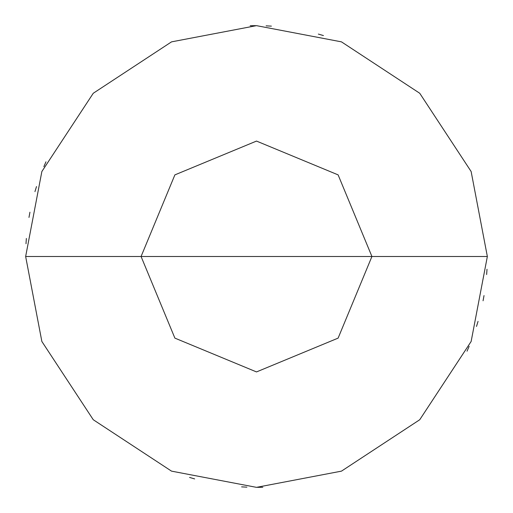 <?xml version="1.0" encoding="UTF-8"?>
<svg xmlns="http://www.w3.org/2000/svg" width="513" height="513" viewBox="0 0 513 513"><rect width="100%" height="100%" fill="white"/><g stroke="black" fill="none" stroke-linecap="round" stroke-linejoin="round"><path stroke-width="0.77" d="M371.925 256.5L338.118 338.118L256.5 371.925L174.882 338.118L141.075 256.5L371.925 256.5L338.118 174.882L256.5 141.075L174.882 174.882L141.075 256.5L25.65 256.5L41.861 171.528L93.263 93.263L171.528 41.861L256.5 25.65L341.472 41.861L419.737 93.263L471.139 171.528L487.35 256.5L471.139 171.528L419.737 93.263L341.472 41.861L256.5 25.65L171.528 41.861L93.263 93.263L41.861 171.528L25.65 256.5L41.861 341.472L93.263 419.737L171.528 471.139L256.5 487.35L341.472 471.139L419.737 419.737L471.139 341.472L487.35 256.5L141.075 256.5L174.882 174.882L256.5 141.075L338.118 174.882L371.925 256.5L487.35 256.5L471.139 341.472L419.737 419.737L341.472 471.139L256.5 487.35L171.528 471.139L93.263 419.737L41.861 341.472L25.65 256.5L141.075 256.5L174.882 338.118L256.5 371.925L338.118 338.118L371.925 256.5M467.035 351.193L469.151 346.333M476.5 326.448L478.045 321.382M483.06 300.785L484.022 295.571M486.645 274.538L486.997 269.248M323.44 35.57L318.349 34.089M271.396 26.131L266.106 25.849M255.506 25.65L250.203 25.733M45.965 161.807L43.849 166.667M36.5 186.552L34.955 191.618M29.94 212.215L28.978 217.429M26.355 238.462L26.003 243.752M189.56 477.43L194.651 478.911M241.604 486.869L246.894 487.151M257.494 487.35L262.797 487.267"/></g></svg>
